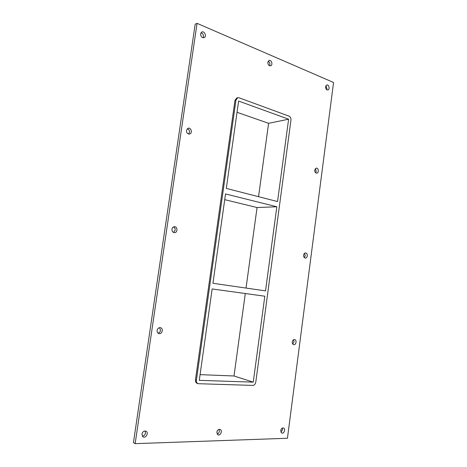 <?xml version="1.0" encoding="UTF-8"?>
<svg xmlns="http://www.w3.org/2000/svg" width="467" height="467" viewBox="0 0 467 467"><rect width="100%" height="100%" fill="white"/><g stroke="black" fill="none" stroke-linecap="round" stroke-linejoin="round"><path stroke-width="0.7" d="M326.702 89.687L327.005 88.73L325.89 85.765M325.592 86.716L326.836 84.965C329.031 84.294 330.105 89.541 327.869 89.962C326.369 89.921 325.61 88.835 325.592 86.716M188.575 134L189.479 132.289C189.579 130.451 188.861 129.242 187.337 128.653M186.45 130.351L188.219 128.203C191.283 127.351 192.702 133.492 189.567 134.029C187.512 134.023 186.473 132.797 186.45 130.351M315.645 172.796L316.229 171.395L315.289 168.675M314.711 170.07L316.293 168.102C318.634 167.735 319.095 173.047 316.737 173.152C315.353 173 314.676 171.973 314.711 170.07M173.526 232.449L175.16 230.167C175.288 228.643 174.757 227.557 173.561 226.909M171.949 229.186C172.282 227.651 173.123 226.828 174.483 226.711C177.793 226.577 177.752 232.852 174.442 232.659C172.708 232.379 171.879 231.223 171.949 229.186M304.309 257.55L305.237 255.747L304.531 253.324M303.608 255.128C303.877 253.739 304.537 253.015 305.587 252.951C308.016 252.951 307.735 258.298 305.325 258.035C304.105 257.772 303.532 256.803 303.608 255.128M158.027 333.134C159.364 332.819 160.187 331.903 160.502 330.385L159.556 327.665M157.105 330.42C157.618 328.418 158.751 327.507 160.502 327.7C163.783 328.394 162.061 334.594 158.868 333.572C157.56 333.088 156.976 332.037 157.105 330.42M292.716 343.998L294.017 341.821L293.574 339.766M292.278 341.949C292.634 340.291 293.439 339.497 294.683 339.567C297.105 339.958 296.025 345.311 293.655 344.652C292.64 344.302 292.179 343.397 292.278 341.949M217.085 434.071C218.322 433.697 219.093 432.751 219.391 431.234L219.081 429.371M216.781 432.22C217.371 430.031 218.503 429.115 220.179 429.471C222.817 430.498 220.43 436.155 217.902 434.841L216.781 432.22M269.488 65.719L269.862 64.656C269.961 63.045 269.401 61.901 268.192 61.218M267.825 62.269L269.097 60.471C271.543 59.531 273.148 65.135 270.627 65.8C268.817 65.853 267.883 64.68 267.825 62.269M203.063 37.774L203.466 36.677C203.53 34.628 202.707 33.32 201.003 32.743M200.606 33.822L201.832 32.013C204.528 30.664 206.951 36.613 204.143 37.664C201.931 37.903 200.752 36.619 200.606 33.822M280.912 432.203L282.57 429.687L282.354 428.064M280.708 430.586C281.181 428.636 282.121 427.772 283.527 428C285.857 428.77 284.006 434.1 281.764 433.067L280.708 430.586M142.272 436.172C143.959 435.997 145.033 434.952 145.482 433.043L145.085 430.988M141.892 434.129C142.645 431.631 144.046 430.662 146.078 431.234C149.049 432.658 145.838 438.618 143.019 436.878L141.892 434.129M212.946 283.282L265.53 290.883L276.843 206.77L225.532 193.939L212.946 283.282M253.254 382.146L264.812 296.212L212.146 288.95L199.275 380.348L253.254 382.146L234.008 375.988L245.292 293.521M288.618 119.213L238.614 101.053L226.314 188.405L277.544 201.557L288.618 119.213L268.589 123.311L237.032 112.296M276.843 206.77L257.06 207.529L224.726 199.66M246.039 288.063L257.06 207.529M135.156 443.65L133.439 442.64L195.165 24.249L197.068 23.35L333.561 82.484L287.438 438.268L135.156 443.65L197.068 23.35M195.457 379.916C195.305 381.627 195.866 382.771 197.127 383.349L198.072 383.693C196.805 383.115 196.251 381.971 196.403 380.255L195.457 379.916L234.965 100.358L235.963 100.09L196.403 380.255M235.963 100.09L237.761 97.737L236.763 98.006L234.965 100.358M258.549 196.677L268.589 123.311M237.761 97.737L239.075 97.807L289.032 116.143C290.421 116.849 291.064 118.157 290.959 120.06L255.77 382.228C255.356 384.195 254.375 385.257 252.816 385.409L198.072 383.693M200.074 374.645L234.008 375.988"/></g></svg>
